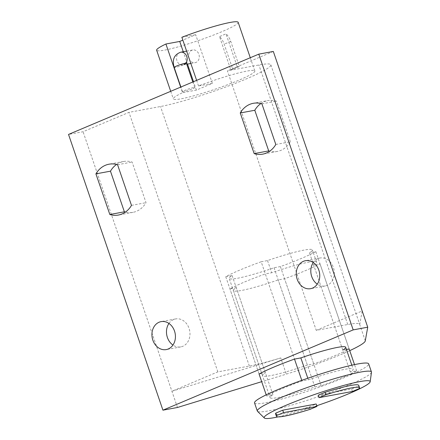 <?xml version="1.0" encoding="UTF-8"?>
<svg xmlns="http://www.w3.org/2000/svg" width="440" height="440" viewBox="0 0 440 440"><rect width="100%" height="100%" fill="white"/><g stroke="black" fill="none" stroke-linecap="round" stroke-linejoin="round"><path stroke-width="0.33" stroke-dasharray="2.2 1.65" d="M230.736 69.691L232.793 69.306L224.186 44.165A12.062 6.793 -112.9 0 0 219.527 36.581L230.736 69.691A43.082 4.367 161.1 0 0 237.292 66.919L225.968 33.831A43.082 4.367 -18.9 0 1 222.805 35.195A43.082 4.367 -18.9 0 1 219.406 36.602M316.25 330.352L362.175 310.97L359.733 324.588A64.625 6.545 161.1 0 0 359.695 324.341A64.625 6.545 161.1 0 0 347.76 324.506L316.25 330.352L227.398 70.829L258.907 64.988A64.625 6.545 -18.9 0 1 270.842 64.817A64.625 6.545 -18.9 0 1 229.845 85.465A64.625 6.545 -18.9 0 1 160.501 106.513L128.992 112.354L83.067 131.736L68.525 134.431M273.322 51.453L227.398 70.829M313.275 262.543A14.218 11.66 79.5 0 1 319.963 258.022A14.218 11.66 79.5 0 1 333.377 267.432A14.218 11.66 79.5 0 1 325.144 285.978A14.218 11.66 79.5 0 1 317.284 284.158M275.814 144.469L290.356 141.774A25.85 21.203 79.5 0 1 277.283 151.437A25.85 21.203 79.5 0 1 269.72 151.19M290.356 141.774L276.441 101.134A25.85 21.203 79.5 0 0 267.861 100.606L253.319 103.301M260.882 103.549A25.85 21.203 79.5 0 1 267.861 100.606M349.729 350.658A64.625 6.545 -18.9 0 1 286.308 374.132L261.69 381.678M346.434 349.454L342.793 350.13L309.474 252.808A43.945 4.455 161.1 0 0 312.361 249.937A43.945 4.455 161.1 0 0 267.531 260.585L261.179 261.762L294.498 359.084L265.342 273.928L271.695 272.751A43.945 4.455 -18.9 0 1 316.531 262.103A43.945 4.455 -18.9 0 1 313.638 264.974L319.99 263.797A53.856 5.456 -18.9 0 1 284.565 278.746L278.212 279.923A43.945 4.455 -18.9 0 1 233.376 290.57A43.945 4.455 -18.9 0 1 236.269 287.7L229.917 288.877A53.856 5.456 -18.9 0 1 265.342 273.928M261.179 261.762A53.856 5.456 161.1 0 0 225.753 276.711L259.072 374.033L265.425 372.856A43.945 4.455 161.1 0 0 262.531 375.727A43.945 4.455 161.1 0 0 307.368 365.079L313.72 363.897A53.856 5.456 161.1 0 0 349.145 348.948L319.99 263.797M193.534 87.582A6.463 0.654 161.1 0 0 186.604 89.689A6.463 0.654 161.1 0 0 182.501 91.751A6.463 0.654 161.1 0 0 183.695 91.734A6.463 0.654 161.1 0 0 190.63 89.634A6.463 0.654 161.1 0 0 194.728 87.566A6.463 0.654 161.1 0 0 193.534 87.582M250.289 57.728L254.826 70.983A43.082 4.367 -18.9 0 0 198.528 85.938L212.344 83.375L196.394 90.101L182.578 92.664L180.675 87.104M254.826 70.983A43.082 4.367 -18.9 0 1 215.479 89.073A43.082 4.367 -18.9 0 1 173.305 98.896A43.082 4.367 -18.9 0 1 182.578 92.664M225.753 276.711L232.106 275.534A43.945 4.455 161.1 0 0 229.213 278.405A43.945 4.455 161.1 0 0 274.048 267.757L280.401 266.579A53.856 5.456 161.1 0 0 315.827 251.631L309.474 252.808M315.827 251.631L349.145 348.948M212.344 83.375L195.685 34.711L182.847 40.128M196.394 90.101L193.512 81.686M187.49 64.097L183.26 51.739M189.035 58.405A6.463 5.302 79.5 0 1 192.781 49.973A6.463 5.302 79.5 0 1 198.875 54.252A6.463 5.302 79.5 0 1 195.135 62.678A6.463 5.302 79.5 0 1 189.035 58.405M181.869 37.273L195.685 34.711M198.528 85.938L196.625 80.377M238.167 22.325A43.082 4.367 -18.9 0 1 198.82 40.409A43.082 4.367 -18.9 0 1 156.646 50.237M280.759 357.913L171.924 391.254L217.844 371.877L249.354 366.036A64.625 6.545 161.1 0 0 280.759 357.913L286.308 374.132M177.474 407.479L83.067 131.736M365.288 340.808L359.733 324.588M217.844 371.877L128.992 112.354M168.949 323.444A14.218 11.66 79.5 0 1 175.632 318.929A14.218 11.66 79.5 0 1 189.046 328.339A14.218 11.66 79.5 0 1 180.818 346.885A14.218 11.66 79.5 0 1 172.959 345.065M116.556 164.456A25.85 21.203 79.5 0 1 123.53 161.507A25.85 21.203 79.5 0 1 132.11 162.036L146.025 202.675A25.85 21.203 79.5 0 1 132.957 212.344A25.85 21.203 79.5 0 1 125.389 212.097M261.899 103.829L276.441 101.134M280.401 266.579L313.72 363.897M274.048 267.757L307.368 365.079M232.106 275.534L265.425 372.856M267.531 260.585L271.695 272.751M237.292 66.919L239.355 66.539L230.747 41.398A12.062 6.793 -112.9 0 0 226.089 33.809L219.527 36.581M239.355 66.539L232.793 69.306M117.568 164.736L132.11 162.036M131.483 205.376L146.025 202.675M278.119 416.878A56.007 5.676 161.1 0 0 316.767 405.735M275.583 413.842A43.945 4.455 161.1 0 0 309.243 406.907L316.168 403.981M359.359 388.542L358.523 386.111L351.593 389.032L318.148 395.236M358.523 386.111A43.945 4.455 161.1 0 0 358.732 385.374M308.347 379.803A43.945 4.455 -18.9 0 1 353.183 369.155A43.945 4.455 -18.9 0 1 350.29 372.026L356.642 370.849A53.856 5.456 -18.9 0 1 321.216 385.798L314.864 386.975A43.945 4.455 -18.9 0 1 270.034 397.623A43.945 4.455 -18.9 0 1 272.921 394.752L266.569 395.929A53.856 5.456 -18.9 0 1 301.994 380.98L308.347 379.803L307.808 378.23M350.29 372.026L313.638 264.974M254.54 402.925A60.319 6.111 161.1 0 0 265.683 402.765A60.319 6.111 161.1 0 0 330.407 383.119A60.319 6.111 161.1 0 0 368.671 363.853M301.994 380.98L301.78 380.353M266.569 395.929L266.2 394.845M259.072 374.033L229.917 288.877M272.921 394.752L236.269 287.7M314.864 386.975L278.212 279.923M321.216 385.798L284.565 278.746M356.642 370.849L354.508 364.606M352.429 391.468L351.593 389.032M310.074 409.338L309.243 406.907M371.476 372.279A60.319 6.111 -18.9 0 1 331.804 391.749A60.319 6.111 -18.9 0 1 268.461 410.877A60.319 6.111 -18.9 0 1 257.494 411.307M186.401 63.239A6.463 0.654 -18.9 0 1 183.92 64.658A6.463 0.654 -18.9 0 1 175.368 67.408A6.463 0.654 -18.9 0 1 174.174 67.425M185.845 63.162A6.463 5.302 79.5 0 1 183.92 64.658A6.463 5.302 79.5 0 1 183.018 64.928A6.463 5.302 79.5 0 1 176.919 60.649A6.463 5.302 79.5 0 1 179.757 52.492A6.463 5.302 79.5 0 1 180.659 52.217M249.354 366.036L160.501 106.513M347.76 324.506L258.907 64.988M230.747 41.398L224.186 44.165M185.763 63.168L183.018 64.928L186.742 64.235M170.709 91.311L173.305 98.896M270.842 64.817L359.695 324.341M277.283 151.437L262.746 154.132M262.531 375.727L229.213 278.405M316.531 262.103L312.361 249.937M123.53 161.507L108.988 164.208M132.957 212.344L118.415 215.039M182.501 91.751L180.879 87.021M194.728 87.566L192.819 81.983M186.61 51.117L192.781 49.973M190.839 63.476L195.135 62.678M319.963 258.022L305.421 260.716M325.144 285.978L310.602 288.679M175.632 318.929L161.09 321.624M180.818 346.885L166.276 349.58M351.824 365.195L353.183 369.155M233.376 290.57L270.034 397.623"/><path stroke-width="0.66" d="M353.188 329.89L367.73 327.19L273.322 51.453L258.781 54.148L68.525 134.431L162.932 410.174L353.188 329.89L258.781 54.148M317.284 284.158A14.218 11.66 79.5 0 1 311.729 276.568A14.218 11.66 79.5 0 1 313.275 262.543M269.72 151.19A25.85 21.203 79.5 0 1 268.703 150.909L254.793 110.27A25.85 21.203 79.5 0 1 260.882 103.549M95.92 173.871A25.85 21.203 79.5 0 1 108.988 164.208A25.85 21.203 79.5 0 1 117.568 164.736L131.483 205.376A25.85 21.203 79.5 0 1 118.415 215.039A25.85 21.203 79.5 0 1 109.835 214.511L95.92 173.871L110.462 171.171A25.85 21.203 79.5 0 1 116.556 164.456M174.504 331.034A14.218 11.66 79.5 0 1 166.276 349.58A14.218 11.66 79.5 0 1 152.856 340.17A14.218 11.66 79.5 0 1 161.09 321.624A14.218 11.66 79.5 0 1 174.504 331.034M318.835 270.127A14.218 11.66 79.5 0 1 310.602 288.679A14.218 11.66 79.5 0 1 297.187 279.268A14.218 11.66 79.5 0 1 305.421 260.716A14.218 11.66 79.5 0 1 318.835 270.127M254.161 153.604L240.251 112.965A25.85 21.203 79.5 0 1 253.319 103.301A25.85 21.203 79.5 0 1 261.899 103.829L275.814 144.469A25.85 21.203 79.5 0 1 262.746 154.132A25.85 21.203 79.5 0 1 254.161 153.604L268.703 150.909M261.69 381.678L177.474 407.479L162.932 410.174M367.73 327.19L365.288 340.808A64.625 6.545 -18.9 0 1 349.729 350.658M342.793 350.13A43.945 4.455 161.1 0 0 345.686 347.259A43.945 4.455 161.1 0 0 300.85 357.907L294.498 359.084A53.856 5.456 161.1 0 0 259.072 374.033L266.2 394.845M354.508 364.606L349.145 348.948L346.434 349.454M182.847 40.128L179.735 41.443L165.919 44.006L180.675 87.104M193.512 81.686L187.49 64.097M183.26 51.739L179.735 41.443M196.625 80.377L181.869 37.273A43.082 4.367 -18.9 0 1 238.167 22.325L250.289 57.728M170.709 91.311L156.646 50.237A43.082 4.367 -18.9 0 1 165.919 44.006M172.959 345.065A14.218 11.66 79.5 0 1 167.398 337.475A14.218 11.66 79.5 0 1 168.949 323.444M125.389 212.097A25.85 21.203 79.5 0 1 124.377 211.811L110.462 171.171M240.251 112.965L254.793 110.27M109.835 214.511L124.377 211.811M310.074 409.338L317.004 406.417L283.558 412.616L276.628 415.542A43.945 4.455 161.1 0 0 276.419 416.273A43.945 4.455 161.1 0 0 310.074 409.338M316.767 405.735A56.007 5.676 161.1 0 0 370.172 381.766A56.007 5.676 161.1 0 0 359.805 381.612A56.007 5.676 161.1 0 0 298.436 400.34A56.007 5.676 161.1 0 0 264.336 418A56.007 5.676 161.1 0 0 274.516 417.604A56.007 5.676 161.1 0 0 278.119 416.878M317.004 406.417L316.168 403.981L282.722 410.185L275.798 413.105A43.945 4.455 161.1 0 0 275.583 413.842L276.419 416.273M359.568 387.805A43.945 4.455 161.1 0 1 359.359 388.542L352.429 391.468L318.984 397.667L318.148 395.236L325.077 392.31A43.945 4.455 161.1 0 1 358.732 385.374L359.568 387.805A43.945 4.455 161.1 0 0 325.908 394.746L325.077 392.31M307.808 378.23L300.85 357.907M371.448 371.959L368.671 363.853A60.319 6.111 161.1 0 0 357.528 364.012A60.319 6.111 161.1 0 0 292.809 383.658A60.319 6.111 161.1 0 0 254.54 402.925L257.318 411.037A60.319 6.111 -18.9 0 1 295.581 391.765A60.319 6.111 -18.9 0 1 360.305 372.119A60.319 6.111 -18.9 0 1 371.448 371.959A60.319 6.111 -18.9 0 1 371.476 372.279L370.172 381.766M301.78 380.353L294.498 359.084M318.984 397.667L325.908 394.746M283.558 412.616L282.722 410.185M276.628 415.542L275.798 413.105M264.336 418L257.494 411.307A60.319 6.111 -18.9 0 1 257.318 411.037M180.879 87.021L174.174 67.425A6.463 0.654 -18.9 0 1 176.649 66.006A6.463 0.654 -18.9 0 1 185.207 63.256A6.463 0.654 -18.9 0 1 186.401 63.239L186.197 62.172L185.763 63.168M174.174 67.425C171.958 59.719 174.119 54.648 180.659 52.217A6.463 5.302 79.5 0 1 186.758 56.496A6.463 5.302 79.5 0 1 185.845 63.162M192.819 81.983L186.401 63.239M180.659 52.217L186.61 51.117M186.742 64.235L190.839 63.476M345.686 347.259L351.824 365.195"/></g></svg>
